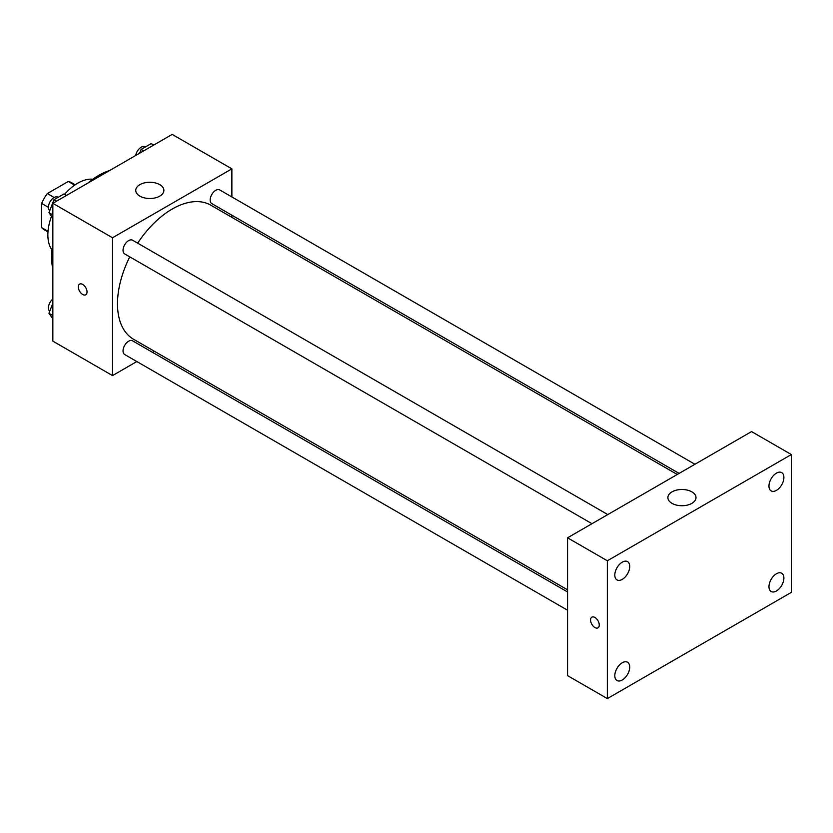 <?xml version="1.0" encoding="UTF-8"?>
<svg xmlns="http://www.w3.org/2000/svg" width="833" height="833" viewBox="0 0 833 833"><rect width="100%" height="100%" fill="white"/><g stroke="black" fill="none" stroke-linecap="round" stroke-linejoin="round"><path stroke-width="1.25" d="M54.135 197.483L47.346 193.568L68.275 181.479A27.229 15.723 120 0 1 71.43 182.604L75.199 184.78M48.022 231.282L41.65 227.596A27.229 15.723 120 0 0 44.201 229.762L47.97 231.949M41.65 227.596L41.65 203.429A27.229 15.723 120 0 1 47.346 193.568M48.449 207.355L41.65 203.429M74.658 185.155L68.275 181.479M51.979 249.983A42.202 24.365 -60 0 1 51.511 216.299M64.62 194.256A42.202 24.365 -60 0 1 92.827 179.23M52.843 268.861A66.817 38.578 -60 0 1 52.843 243.996M88.079 182.968A66.817 38.578 -60 0 1 109.612 170.536M136.841 361.543L112.517 375.589L52.843 341.134L52.843 203.314L172.192 134.405L231.876 168.86L231.876 196.942M154.511 351.339L152.647 352.421M129.761 256.856A77.365 44.67 120 0 0 117.495 303.806A77.365 44.67 120 0 0 133.509 339.218L567.554 589.816M677.25 474.477L210.874 205.22A77.365 44.67 120 0 0 137.664 243.163M231.876 215.195L231.876 217.34M112.517 375.589L112.517 237.769L231.876 168.86M694.92 464.273L219.714 189.924A7.903 4.561 120 0 0 213.623 192.038A7.903 4.561 120 0 0 210.166 199.993A7.903 4.561 120 0 0 211.811 203.616L679.103 473.404M567.554 591.961L132.582 340.832A7.903 4.561 120 0 0 126.491 342.946A7.903 4.561 120 0 0 123.045 350.901A7.903 4.561 120 0 0 124.679 354.525L567.554 610.214M591.982 523.707L124.679 253.919A7.903 4.561 -60 0 1 124.679 244.787A7.903 4.561 -60 0 1 132.582 240.227L607.788 514.586M112.517 237.769L52.843 203.314M139.871 196.13A14.067 8.122 180 0 1 135.748 190.393A14.067 8.122 180 0 1 149.815 182.271A14.067 8.122 180 0 1 163.882 190.393A14.067 8.122 180 0 1 155.198 197.89A14.067 8.122 180 0 1 139.871 196.13M87.028 291.956A6.154 3.551 60 0 1 85.757 294.778A6.154 3.551 60 0 1 79.604 291.227A6.154 3.551 60 0 1 79.604 284.115A6.154 3.551 60 0 1 84.341 285.771A6.154 3.551 60 0 1 87.028 291.956M85.757 294.778A6.154 3.551 60 0 1 79.604 291.227A6.154 3.551 60 0 1 79.604 284.115M567.554 675.625L567.554 537.806L751.564 431.577L791.35 454.547L791.35 592.367L607.34 698.595L567.554 675.625M607.34 698.595L607.34 560.776L567.554 537.806M599.26 625.021A6.154 3.551 60 0 1 597.99 627.843A6.154 3.551 60 0 1 591.836 624.281A6.154 3.551 60 0 1 591.836 617.18A6.154 3.551 60 0 1 596.574 618.825A6.154 3.551 60 0 1 599.26 625.021M607.34 560.776L791.35 454.547M691.89 503.351A14.067 8.122 180 0 1 676.563 505.11A14.067 8.122 180 0 1 667.879 497.613A14.067 8.122 180 0 1 681.946 489.492A14.067 8.122 180 0 1 696.003 497.613A14.067 8.122 180 0 1 691.89 503.351M776.429 473.144A10.548 6.091 120 0 0 768.974 486.066A10.548 6.091 120 0 0 771.16 490.897A10.548 6.091 120 0 0 781.708 484.806A10.548 6.091 120 0 0 781.708 472.623A10.548 6.091 120 0 0 776.429 473.144M622.261 562.16A10.548 6.091 120 0 0 614.806 575.072A10.548 6.091 120 0 0 616.993 579.903A10.548 6.091 120 0 0 627.541 573.812A10.548 6.091 120 0 0 627.541 561.629A10.548 6.091 120 0 0 622.261 562.16M622.261 662.766A10.548 6.091 120 0 0 614.806 675.688A10.548 6.091 120 0 0 616.993 680.519A10.548 6.091 120 0 0 627.541 674.428A10.548 6.091 120 0 0 627.541 662.245A10.548 6.091 120 0 0 622.261 662.766M776.429 573.76A10.548 6.091 120 0 0 768.974 586.682A10.548 6.091 120 0 0 771.16 591.503A10.548 6.091 120 0 0 781.708 585.412A10.548 6.091 120 0 0 781.708 573.239A10.548 6.091 120 0 0 776.429 573.76M597.99 627.843A6.154 3.551 60 0 1 591.836 624.281A6.154 3.551 60 0 1 591.836 617.18M52.843 218.194L48.96 212.675L53.978 199.722L64.026 193.922L66.567 195.391M52.843 214.914L48.96 212.675M56.519 201.19L53.978 199.722M58.206 197.286L57.987 197.15A7.903 4.561 120 0 0 51.896 199.274A7.903 4.561 120 0 0 48.439 207.23A7.903 4.561 120 0 0 49.751 210.624M139.642 153.189L141.11 149.419L151.158 143.62L153.699 145.077M143.651 150.888L141.11 149.419M145.338 146.983L145.119 146.847A7.903 4.561 120 0 0 139.59 148.409A7.903 4.561 120 0 0 135.706 155.469M52.843 318.81L48.96 313.281L52.843 303.274M52.843 315.52L48.96 313.281M52.843 298.995A7.903 4.561 120 0 0 48.439 307.835A7.903 4.561 120 0 0 49.751 311.23"/></g></svg>
